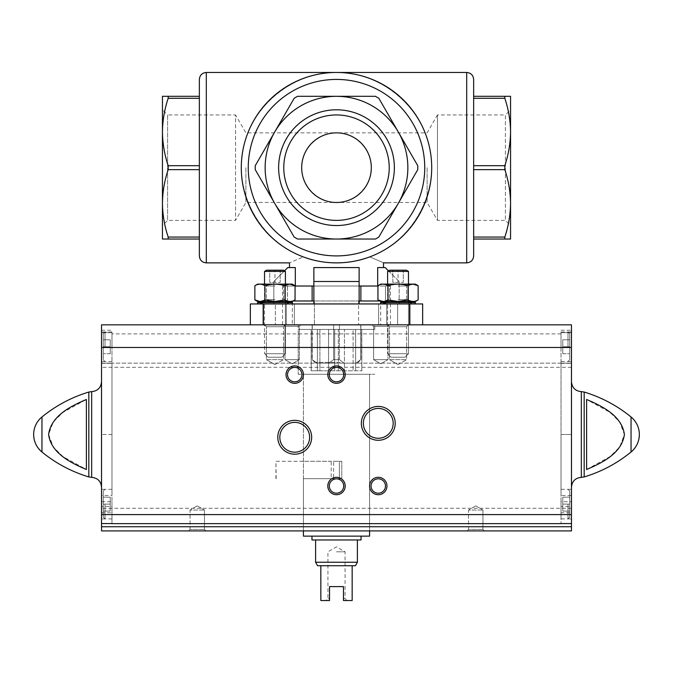 <?xml version="1.0" encoding="UTF-8"?>
<svg xmlns="http://www.w3.org/2000/svg" width="673" height="673" viewBox="0 0 673 673"><rect width="100%" height="100%" fill="white"/><g stroke="black" fill="none" stroke-linecap="round" stroke-linejoin="round"><path stroke-width="0.5" stroke-dasharray="3.37 2.52" d="M378.84 237.056A81.282 81.282 0 0 1 375.416 239.033L297.584 239.033A81.282 81.282 0 0 1 294.16 237.056L255.244 169.646A81.282 81.282 0 0 1 255.244 165.693L294.16 98.292A81.282 81.282 0 0 1 297.584 96.306L375.416 96.306A81.282 81.282 0 0 1 378.84 98.292L417.756 165.693A81.282 81.282 0 0 1 417.756 169.646L378.84 237.056M504.826 169.646C508.494 180.684 510.403 191.923 510.555 203.347C510.412 214.813 508.502 226.044 504.826 237.056L504.826 239.033L510.555 239.033L510.555 131.992C510.412 143.45 508.502 154.681 504.826 165.693L504.826 169.646L473.649 169.646L473.649 165.693L473.649 239.033L473.649 169.646M510.555 131.992C510.403 120.56 508.494 109.32 504.826 98.292L504.826 96.306L510.555 96.306L510.555 203.347M504.826 237.056L473.649 237.056M504.826 239.033L473.649 239.033M504.826 165.693L473.649 165.693L473.649 98.292L504.826 98.292M504.826 96.306L473.649 96.306L473.649 98.292M168.174 96.306L168.174 98.292L199.351 98.292L199.351 169.646L199.351 96.306L162.445 96.306L162.445 131.992C162.588 143.45 164.498 154.681 168.174 165.693L168.174 169.646C164.506 180.684 162.597 191.923 162.445 203.347L162.445 131.992L162.445 239.033L168.174 239.033L168.174 237.056C164.498 226.044 162.588 214.813 162.445 203.347M168.174 98.292C164.506 109.32 162.597 120.56 162.445 131.992M199.351 169.646L199.351 239.033L199.351 169.646L168.174 169.646M199.351 165.693L168.174 165.693M315.906 363.134L344.139 363.134L328.861 363.134L333.017 363.134L333.017 362.436L333.017 363.134L315.906 363.134L317.059 363.134L314.914 362.436L315.906 363.134M317.059 363.134L328.861 363.134L333.623 359.651L339.377 359.651L333.623 359.651L328.861 363.134L317.059 363.134L312.129 359.651L317.059 363.134M344.139 363.134L357.388 363.134L344.139 363.134L339.377 359.651L344.139 363.134M245.889 167.67L245.889 202.48L245.889 167.67M427.111 167.67L427.111 202.48L427.111 167.67M336.5 202.48C355.125 202.615 371.446 186.295 371.311 167.67C371.446 149.044 355.125 132.724 336.5 132.859L245.889 132.859L235.55 114.948L235.55 220.391L235.55 114.948L167.594 114.948L167.594 220.391L167.594 114.948L162.445 109.8L162.445 225.539L167.594 220.391L235.55 220.391L245.889 202.48L336.5 202.48C317.875 202.615 301.554 186.295 301.689 167.67C301.554 149.044 317.875 132.724 336.5 132.859L427.111 132.859L437.45 114.948L437.45 220.391L437.45 114.948L505.406 114.948L505.406 220.391L505.406 114.948L510.555 109.8L510.555 225.539L505.406 220.391L437.45 220.391L427.111 202.48L336.5 202.48M339.983 362.436L315.2 362.436L339.983 362.436L339.983 363.134L339.983 362.436M360.694 359.651L355.941 363.134L360.694 359.651L360.871 324.84L333.623 324.84L360.694 324.84L360.694 359.651M333.623 359.651L333.623 324.84L312.306 324.84L333.623 324.84L333.623 359.651M339.377 359.651L339.377 324.84L339.377 359.651M360.871 286.025L312.129 286.025L360.871 286.025M360.871 300.991L312.129 300.991L360.871 300.991M303.271 256.893C319.911 264.598 352.972 264.632 369.729 256.893C387.867 264.615 387.867 264.615 369.729 256.893C353.047 264.598 320.087 264.64 303.271 256.893C261.191 241.397 234.684 194.884 242.802 150.786C250.592 106.628 291.661 72.297 336.5 72.465C381.339 72.297 422.408 106.628 430.198 150.786C438.316 194.884 411.809 241.397 369.729 256.893C411.809 241.397 438.316 194.884 430.198 150.786C422.408 106.628 381.339 72.297 336.5 72.465C291.661 72.297 250.592 106.628 242.802 150.786C234.684 194.884 261.191 241.397 303.271 256.893L289.508 262.874M287.514 301.512L287.514 286.025L282.542 286.025L295.312 286.025L295.312 267.576L287.766 267.576L273.844 281.499L273.844 303.952L287.514 303.952L273.844 303.952L273.844 281.499L284.469 270.874M295.312 286.025L313.87 286.025L313.87 267.576L359.13 267.576L313.87 267.576L313.87 281.499L359.13 281.499L359.13 303.952L313.87 303.952L385.486 303.952L359.13 303.952L359.13 281.499M388.531 270.874L399.156 281.499L399.156 303.952L385.486 303.952L399.156 303.952L399.156 281.499L385.234 267.576L377.688 267.576L383.492 267.576L377.688 267.576L377.688 286.025L385.486 286.025L385.486 301.512M313.87 281.499L313.87 303.952L287.514 303.952L313.87 303.952L313.87 267.576L359.13 267.576L359.13 286.025L313.87 286.025L377.688 286.025M473.649 79.422L473.649 255.917M336.5 72.465A95.204 95.204 0 0 1 418.951 215.276A95.204 95.204 0 0 1 254.049 215.276A95.204 95.204 0 0 1 336.5 72.465A95.204 95.204 0 0 1 418.951 215.276A95.204 95.204 0 0 1 254.049 215.276A95.204 95.204 0 0 1 336.5 72.465M199.351 237.056L168.174 237.056M199.351 239.033L168.174 239.033M199.351 79.422L199.351 255.917M250.348 324.84L422.652 324.84L250.348 324.84L250.348 303.952L263.177 303.952L263.177 324.84M263.177 303.952L409.823 303.952L409.823 324.84M409.823 303.952L422.652 303.952L422.652 324.84M286.269 303.952L286.269 324.84L263.648 324.84L294.379 324.84L263.648 324.84L294.379 324.84L286.269 324.84L286.277 303.952L263.648 303.952L275.35 303.952L275.35 324.84L275.35 303.952L294.379 303.952L263.648 303.952L294.379 303.952L286.269 303.952L286.277 324.84L286.277 303.952M397.65 303.952L397.65 324.84L409.352 324.84L378.621 324.84L409.352 324.84L378.621 324.84L397.65 324.84L397.65 303.952L409.352 303.952L386.723 303.952L386.731 324.84L386.731 303.952L378.621 303.952L397.65 303.952M336.5 324.84L282.542 324.84L336.5 324.84M286.101 301.512L286.101 302.85L292.368 303.952L286.101 302.85L286.101 301.512L263.824 301.512L263.824 302.85L257.557 303.952L292.368 303.952L257.557 303.952L292.368 303.952L257.557 303.952L263.824 302.85L286.101 302.85L263.824 302.85L286.101 302.85L263.824 302.85L263.824 301.512L286.101 301.512L263.824 301.512L286.101 301.512L287.514 301.765L287.514 303.952L287.514 286.025L295.06 286.025M386.899 301.512L409.176 301.512L386.899 301.512L386.899 302.85L380.632 303.952L415.443 303.952L380.632 303.952L415.443 303.952L380.632 303.952L386.899 302.85L409.176 302.85L386.899 302.85L409.176 302.85L386.899 302.85L386.899 301.512L409.176 301.512L386.899 301.512L385.486 301.765L385.486 303.952L385.486 286.025L390.458 286.025L377.94 286.025M313.87 286.025L313.87 303.952M359.13 286.025L359.13 303.952M359.13 300.991L314.392 300.991L314.392 324.84L380.716 324.84L292.284 324.84L314.392 324.84L314.392 300.991L358.608 300.991L358.608 324.84L358.608 300.991L415.359 301.512L380.716 301.512L377.94 299.914C381.28 301.95 384.628 301.95 387.985 299.914C394.698 301.95 401.402 301.95 408.082 299.914C411.422 301.95 414.77 301.95 418.135 299.914C414.795 301.95 411.447 301.95 408.082 299.914C411.422 301.95 414.77 301.95 418.135 299.914L418.135 285.714C414.77 283.678 411.422 283.678 408.082 285.714C401.369 283.678 394.672 283.678 387.985 285.714L387.985 299.914C384.645 301.95 381.297 301.95 377.94 299.914L377.94 285.714C381.28 283.678 384.628 283.678 387.985 285.714C384.645 283.678 381.297 283.678 377.94 285.714C381.297 283.678 384.645 283.678 387.985 285.714L387.985 299.914C394.698 301.95 401.402 301.95 408.082 299.914L398.037 301.462L387.985 299.914L382.962 301.462M409.176 301.512L409.176 302.85L415.443 303.952L409.176 302.85L409.176 301.512L415.443 302.623L380.632 302.623L415.443 302.623L380.632 302.623L380.716 324.84M380.716 300.991L379.816 300.991M293.184 300.991L313.87 300.991M292.284 300.991L292.284 301.512L257.641 301.512L292.284 301.512L257.641 301.512L254.865 299.914C258.23 301.95 261.578 301.95 264.918 299.914C271.631 301.95 278.328 301.95 285.016 299.914C288.355 301.95 291.703 301.95 295.06 299.914C291.72 301.95 288.372 301.95 285.016 299.914C288.355 301.95 291.703 301.95 295.06 299.914L295.06 285.714C291.72 283.678 288.372 283.678 285.016 285.714C278.302 283.678 271.598 283.678 264.918 285.714L264.918 299.914C271.631 301.95 278.328 301.95 285.016 299.914L274.963 301.462L264.918 299.914L259.887 301.462L264.918 299.914L264.918 285.714C261.578 283.678 258.23 283.678 254.865 285.714C258.205 283.678 261.553 283.678 264.918 285.714L264.918 299.914M292.368 303.952L292.368 302.623L257.557 302.623L292.368 302.623L292.284 324.84M312.306 324.84L312.306 359.651L312.306 324.84M336.5 114.948A52.721 52.721 0 0 1 382.155 194.034A52.721 52.721 0 0 1 290.845 194.034A52.721 52.721 0 0 1 336.5 114.948M303.43 478.696L303.43 530.913L369.57 530.913L303.43 530.913L303.43 374.272L369.57 374.272L303.43 374.272L369.57 374.272L303.43 374.272L303.43 478.696L339.385 478.696L339.385 461.291L303.43 461.291M101.53 501.721L111.97 501.721L111.97 363.134L571.47 363.134L101.53 363.134L111.97 363.134L101.53 363.134L111.97 363.134L111.97 332.672L101.53 332.672L111.97 332.672L101.53 332.672L111.97 332.672L111.97 495.471L101.53 495.471L101.53 434.489L101.53 495.471M561.03 363.134L571.47 363.134L571.47 501.721L561.03 501.721L561.03 434.489L561.03 495.471L571.47 495.471L571.47 332.672L561.03 332.672L571.47 332.672L571.47 324.84L101.53 324.84L101.53 530.913L571.47 530.913L571.47 363.134L561.03 363.134L561.03 332.672L571.47 332.672L571.47 330.233L571.47 332.672L561.03 332.672L561.03 434.489L571.47 434.489L561.03 434.489L561.03 363.134M101.53 512.75L111.97 512.75L111.97 523.56L111.97 506.508L101.53 506.508M571.47 506.508L571.47 523.56L571.47 512.75L561.03 512.75L561.03 523.56L561.03 506.508L571.47 506.508L571.47 501.721M561.03 523.644L111.97 523.644M101.53 346.772L101.53 331.974L101.53 346.772M571.47 346.772L571.47 331.974L571.47 346.772M571.47 512.75L571.47 495.471M86.388 434.489L86.388 469.502L86.388 399.476L62.825 412.465L53.293 421.996L48.607 434.489L53.31 447.015L62.875 456.555L86.388 469.502L86.388 434.489M586.612 469.502L610.175 456.513L619.707 446.99L624.393 434.489L619.69 421.963L610.125 412.431L586.612 399.476L586.612 469.502M372.102 324.84L389.507 324.84L372.102 324.84L389.507 324.84L372.102 324.84L373.608 326.346L388.001 326.346L373.608 326.346L388.001 326.346L373.608 326.346L372.102 324.84M283.493 324.84L300.898 324.84L283.493 324.84L300.898 324.84L283.493 324.84L284.999 326.346L299.392 326.346L284.999 326.346L299.392 326.346L284.999 326.346L283.493 324.84M387.598 324.84L408.477 324.84L387.598 324.84L408.477 324.84L387.598 324.84L389.482 326.725L406.593 326.725L389.482 326.725L406.593 326.725L389.482 326.725L387.598 324.84M264.523 324.84L285.402 324.84L264.523 324.84L285.402 324.84L264.523 324.84L266.407 326.725L283.518 326.725L266.407 326.725L283.518 326.725L266.407 326.725L264.523 324.84M298.206 324.84L374.794 324.84L298.206 324.84L298.206 374.272L374.794 374.272L298.206 374.272L374.794 374.272L298.206 374.272L298.206 329.434L374.794 329.434L298.206 329.434M188.558 530.913L205.963 530.913L188.558 530.913L205.963 530.913L188.558 530.913L190.064 529.407L204.457 529.407L190.064 529.407L190.064 510.033L204.457 510.033L190.064 510.033L204.457 510.033L190.064 510.033L190.064 529.407L204.457 529.407L190.064 529.407L188.558 530.913M467.037 530.913L484.442 530.913L467.037 530.913L484.442 530.913L467.037 530.913L468.543 529.407L482.936 529.407L468.543 529.407L468.543 510.033L482.936 510.033L468.543 510.033L482.936 510.033L468.543 510.033L468.543 529.407L482.936 529.407L468.543 529.407L467.037 530.913M571.47 504.111L571.47 518.908L571.47 504.111M101.53 504.111L101.53 518.908L101.53 504.111M266.407 359.651L283.518 359.651L266.407 359.651L266.407 326.725L266.407 359.651L283.518 359.651L266.407 359.651L274.963 364.589L266.407 359.651M389.482 359.651L406.593 359.651L389.482 359.651L389.482 326.725L389.482 359.651L406.593 359.651L389.482 359.651L398.037 364.589L389.482 359.651M284.999 359.651L299.392 359.651L284.999 359.651L284.999 326.346L284.999 359.651L299.392 359.651L284.999 359.651L292.191 363.807L284.999 359.651M373.608 359.651L388.001 359.651L373.608 359.651L373.608 326.346L373.608 359.651L388.001 359.651L373.608 359.651L380.809 363.807L373.608 359.651M197.256 505.877L204.457 510.033L197.256 505.877L190.064 510.033L197.256 505.877M475.744 505.877L482.936 510.033L475.744 505.877L468.543 510.033L475.744 505.877M371.075 486.007A7.193 7.193 0 0 0 381.869 492.241A7.193 7.193 0 0 0 381.869 479.782A7.193 7.193 0 0 0 371.075 486.007M287.531 374.617A7.193 7.193 0 0 0 298.324 380.851A7.193 7.193 0 0 0 298.324 368.383A7.193 7.193 0 0 0 287.531 374.617M329.307 374.617A7.193 7.193 0 0 0 340.101 380.851A7.193 7.193 0 0 0 340.101 368.383A7.193 7.193 0 0 0 329.307 374.617M329.307 486.007A7.193 7.193 0 0 0 340.101 492.241A7.193 7.193 0 0 0 340.101 479.782A7.193 7.193 0 0 0 329.307 486.007M363.361 423.351A14.907 14.907 0 0 0 385.73 436.264A14.907 14.907 0 0 0 385.73 410.437A14.907 14.907 0 0 0 363.361 423.351M294.724 452.189A14.907 14.907 0 0 0 307.637 429.82A14.907 14.907 0 0 0 281.819 429.82A14.907 14.907 0 0 0 294.724 452.189M561.03 512.75L561.03 495.471M561.03 501.721L561.03 506.508M561.03 504.111L561.03 518.908L561.03 504.111M561.03 346.772L561.03 331.974L561.03 346.772M111.97 346.772L111.97 331.974L111.97 346.772M111.97 501.721L111.97 506.508M111.97 512.75L111.97 495.471M111.97 504.111L111.97 518.908L111.97 504.111M569.728 504.111L569.728 517.167L569.728 491.054L569.728 517.167L569.728 491.054L569.728 511.076L569.728 497.154L569.728 504.111L562.771 504.111L562.771 511.076L569.728 511.076L562.771 511.076L562.771 504.111L569.728 504.111L562.771 504.111L562.771 497.154L569.728 497.154L562.771 497.154L562.771 511.076L569.728 511.076L562.771 511.076L562.771 504.111L569.728 504.111M567.987 346.772L567.987 331.974L567.987 346.772M569.728 346.772L569.728 333.715L569.728 359.819L569.728 333.715L569.728 353.729L569.728 346.772L562.771 346.772L562.771 353.729L569.728 353.729L562.771 353.729L562.771 346.772L569.728 346.772L562.771 346.772L562.771 339.806L569.728 339.806L562.771 339.806L562.771 346.772L562.771 339.806L569.728 339.806L562.771 339.806L562.771 346.772L569.728 346.772M103.272 504.111L103.272 517.167L103.272 491.054L103.272 517.167L103.272 491.054L103.272 511.076L103.272 504.111L110.229 504.111L110.229 511.076L103.272 511.076L110.229 511.076L110.229 504.111L103.272 504.111L110.229 504.111L110.229 497.154L103.272 497.154L110.229 497.154L110.229 511.076L103.272 511.076L110.229 511.076L110.229 504.111L103.272 504.111M103.272 346.772L103.272 333.715L103.272 359.819L103.272 333.715L103.272 353.729L103.272 346.772L110.229 346.772L110.229 353.729L103.272 353.729L110.229 353.729L110.229 346.772L103.272 346.772L110.229 346.772L110.229 339.806L103.272 339.806L110.229 339.806L110.229 346.772L110.229 339.806L103.272 339.806L110.229 339.806L110.229 346.772L103.272 346.772M105.013 346.772L105.013 331.974L105.013 346.772M562.771 353.729L569.728 353.729L562.771 353.729L562.771 346.772L562.771 353.729M567.987 504.111L567.987 518.908L567.987 504.111M562.771 497.154L569.728 497.154L562.771 497.154L562.771 504.111L562.771 497.154M110.229 353.729L103.272 353.729L110.229 353.729L110.229 346.772L110.229 353.729M105.013 504.111L105.013 518.908L105.013 504.111M110.229 497.154L103.272 497.154L110.229 497.154L110.229 504.111L110.229 497.154M303.557 478.696L341.783 478.696L341.783 461.291L333.615 461.291L333.615 478.696L341.783 478.696L341.783 461.291L339.385 461.291L339.385 478.696L341.783 478.696L331.217 478.696L331.217 461.291L333.615 461.291M276.157 478.696L275.93 461.291L331.217 461.291M276.157 461.291L303.557 461.291M369.57 536.137L303.43 536.137M338.309 329.434L328.567 329.434L338.309 329.434L338.309 370.789L344.433 370.789L344.433 329.434L353.089 329.434L344.433 329.434L344.433 370.789L353.089 370.789L353.089 329.434L361.771 329.434L353.089 329.434L353.089 370.789L355.647 370.789L355.647 329.434L355.647 370.789L361.771 370.789L361.771 329.434L361.838 370.789L355.647 370.789L355.647 329.434L355.647 370.789L338.309 370.789L338.309 329.434M319.911 329.434L311.229 329.434L319.911 329.434L319.911 370.789L328.567 370.789L328.567 329.434L328.567 370.789L334.691 370.789L334.691 329.434L334.691 370.789L338.309 370.789L319.911 370.789L319.911 329.434M311.229 329.434L311.229 370.789L311.229 329.434M355.47 565.724L352.164 565.724L352.164 600.535L343.466 600.535L343.466 586.612L329.534 586.612L329.534 600.535L329.534 598.65L327.944 598.65L329.534 598.65L329.534 600.535L320.836 600.535L320.836 565.724L317.53 565.724M343.466 600.535L346.94 600.535L343.466 600.535L343.466 598.65L343.466 600.535M352.164 565.724L320.836 565.724M329.534 586.612L343.466 586.612L343.466 598.65L345.056 598.65L343.466 598.65L343.466 586.612L329.534 586.612M336.5 551.801L345.056 551.801L336.5 551.801M357.388 562.241L315.612 562.241M336.5 539.965L357.388 539.965L336.5 539.965M361.039 539.965L311.961 539.965M336.5 536.137L361.039 536.137L336.5 536.137M317.353 370.789L317.353 329.434L317.353 370.789L311.162 370.789L317.353 370.789L317.353 329.434L317.353 370.789L319.911 370.789L317.353 370.789M333.615 478.696L331.217 478.696M290.038 284.157L285.016 285.714L285.016 299.914L285.016 285.714C278.302 283.678 271.598 283.678 264.918 285.714C271.631 283.678 278.328 283.678 285.016 285.714C288.355 283.678 291.703 283.678 295.06 285.714L292.284 284.107L257.641 284.107L292.284 284.107L257.641 284.107L254.865 285.714L254.865 299.914M274.963 299.628L266.407 299.628L274.963 299.628M274.963 285.991L266.407 285.991L274.963 285.991M280.187 270.184L268.931 270.184L280.994 270.184L280.187 270.184L280.187 282.374L280.187 270.184L280.187 282.374L274.963 282.374L274.963 270.184L274.963 282.374L280.187 282.374L280.187 270.184M285.402 271.421L264.523 271.421L266.659 270.184L283.274 270.184L266.659 270.184L283.274 270.184L285.402 271.421L264.523 271.421L285.402 271.421L285.402 353.729L264.523 353.729L285.402 353.729L281.928 357.212L268.005 357.212L281.928 357.212L268.005 357.212L281.928 357.212L285.402 353.729L264.523 353.729L285.402 353.729L285.402 284.107L283.518 285.991L285.402 284.107M269.738 282.374L269.738 270.184L268.931 270.184L269.738 270.184L269.738 282.374L274.963 282.374L269.738 282.374L269.738 270.184L269.738 282.374L274.963 282.374L274.963 270.184L274.963 282.374L280.187 282.374L269.738 282.374M387.985 285.714C394.698 283.678 401.402 283.678 408.082 285.714L413.113 284.157L408.082 285.714L408.082 299.914L408.082 285.714C401.369 283.678 394.672 283.678 387.985 285.714L387.985 299.914M398.037 284.107L415.359 284.107L398.037 284.107M398.037 299.628L406.593 299.628L398.037 299.628M398.037 285.991L406.593 285.991L398.037 285.991M403.262 270.184L392.006 270.184L404.069 270.184L403.262 270.184L403.262 282.374L403.262 270.184L403.262 282.374L398.037 282.374L398.037 270.184L398.037 282.374L403.262 282.374L403.262 270.184M408.477 271.421L387.598 271.421L389.726 270.184L406.341 270.184L389.726 270.184L406.341 270.184L408.477 271.421L387.598 271.421L408.477 271.421L408.477 353.729L387.598 353.729L408.477 353.729L404.995 357.212L391.072 357.212L404.995 357.212L391.072 357.212L404.995 357.212L408.477 353.729L387.598 353.729L408.477 353.729L408.477 284.107L406.593 285.991L408.477 284.107M392.813 282.374L392.813 270.184L392.006 270.184L392.813 270.184L392.813 282.374L398.037 282.374L392.813 282.374L392.813 270.184L392.813 282.374L398.037 282.374L398.037 270.184L398.037 282.374L403.262 282.374L392.813 282.374M380.632 303.952L380.632 302.623M418.135 299.914L415.359 301.512L380.716 301.512M398.037 301.512L408.477 301.512L398.037 301.512M408.082 285.714L408.082 299.914M418.135 285.714L415.359 284.107L380.716 284.107L377.94 285.714M292.368 302.623L257.557 302.623L257.557 303.952M274.963 301.512L264.523 301.512L274.963 301.512M285.016 285.714L285.016 299.914M264.918 285.714C261.578 283.678 258.23 283.678 254.865 285.714M466.692 72.465L466.692 262.874M206.308 72.465L206.308 262.874M336.5 79.422A88.247 88.247 0 0 1 412.919 211.793A88.247 88.247 0 0 1 260.081 211.793A88.247 88.247 0 0 1 336.5 79.422M111.97 434.489L101.53 434.489L111.97 434.489M561.03 333.892L111.97 333.892M88.828 392.039L88.828 476.938M41.953 416.974L41.953 452.004M631.047 416.974L631.047 452.004M584.172 392.039L584.172 476.938M571.47 367.307L101.53 367.307M571.47 508.292L101.53 508.292M91.671 391.627L91.671 477.359M581.329 391.627L581.329 477.359M357.388 363.134L360.871 359.651L360.871 324.84M263.648 303.952L263.648 324.84L263.648 303.952M386.723 303.952L386.723 324.84L386.723 303.952M409.352 303.952L409.352 324.84L409.352 303.952M294.379 303.952L294.379 324.84L294.379 303.952M378.621 303.952L378.621 324.84L378.621 303.952M282.542 286.025L282.542 324.84M390.458 286.025L390.458 324.84M314.914 362.436L312.129 359.651L312.129 324.84M369.57 530.913L369.57 374.272L369.57 530.913M374.794 329.434L374.794 324.84M274.963 364.589L283.518 359.651L283.518 326.725L285.402 324.84L283.518 326.725L283.518 359.651L274.963 364.589M398.037 364.589L406.593 359.651L406.593 326.725L408.477 324.84L406.593 326.725L406.593 359.651L398.037 364.589M292.191 363.807L299.392 359.651L299.392 326.346L300.898 324.84L299.392 326.346L299.392 359.651L292.191 363.807M380.809 363.807L388.001 359.651L388.001 326.346L389.507 324.84L388.001 326.346L388.001 359.651L380.809 363.807M204.457 529.407L205.963 530.913L204.457 529.407L204.457 510.033L204.457 529.407M482.936 529.407L484.442 530.913L482.936 529.407L482.936 510.033L482.936 529.407M571.47 518.908L567.987 518.908L569.728 517.167L567.987 518.908L561.03 518.908M571.47 489.321L567.987 489.321L569.728 491.054L567.987 489.321L561.03 489.321M571.47 331.974L567.987 331.974L569.728 333.715L567.987 331.974L561.03 331.974M571.47 361.561L567.987 361.561L569.728 359.819L567.987 361.561L561.03 361.561M111.97 489.321L105.013 489.321L103.272 491.054L105.013 489.321L101.53 489.321M111.97 518.908L105.013 518.908L103.272 517.167L105.013 518.908L101.53 518.908M111.97 361.561L105.013 361.561L103.272 359.819L105.013 361.561L101.53 361.561M111.97 331.974L105.013 331.974L103.272 333.715L105.013 331.974L101.53 331.974M561.03 330.233L571.47 330.233M561.03 363.302L571.47 363.302M101.53 330.233L111.97 330.233M101.53 363.302L111.97 363.302M275.93 478.696L275.93 461.291M346.94 600.535L345.056 598.65L345.056 551.801L336.5 546.863L327.944 551.801L327.944 598.65L326.06 600.535M311.162 370.789L311.162 329.434M361.838 370.789L361.838 329.434M264.523 284.107L266.407 285.991L266.407 299.628L264.523 301.512L266.407 299.628L266.407 285.991L264.523 284.107L264.523 353.729L264.523 271.421M283.518 299.628L285.402 301.512L283.518 299.628L283.518 285.991L283.518 299.628M280.187 270.655L280.994 270.184L280.187 270.655M269.738 270.655L268.931 270.184L269.738 270.655M268.005 357.212L264.523 353.729L268.005 357.212M387.598 284.107L389.482 285.991L389.482 299.628L387.598 301.512L389.482 299.628L389.482 285.991L387.598 284.107L387.598 353.729L387.598 271.421M406.593 299.628L408.477 301.512L406.593 299.628L406.593 285.991L406.593 299.628M403.262 270.655L404.069 270.184L403.262 270.655M392.813 270.655L392.006 270.184L392.813 270.655M391.072 357.212L387.598 353.729L391.072 357.212M415.443 303.952L415.443 302.623M292.284 301.512L295.06 299.914"/><path stroke-width="1.01" d="M417.756 169.646L378.84 237.056A81.282 81.282 0 0 1 375.416 239.033L297.584 239.033A81.282 81.282 0 0 1 294.16 237.056L255.244 169.646A81.282 81.282 0 0 1 255.244 165.693L294.16 98.292A81.282 81.282 0 0 1 297.584 96.306L375.416 96.306A81.282 81.282 0 0 1 378.84 98.292L417.756 165.693A81.282 81.282 0 0 1 417.756 169.646M398.298 131.992A71.363 71.363 0 0 1 336.5 239.033A71.363 71.363 0 0 1 274.702 131.992A71.363 71.363 0 0 1 398.298 131.992M510.555 225.539L510.555 203.347L510.555 239.033L504.826 239.033L504.826 237.056C508.494 226.019 510.403 214.78 510.555 203.347C510.412 191.889 508.502 180.658 504.826 169.646L504.826 165.693C508.494 154.655 510.403 143.416 510.555 131.992C510.412 120.526 508.502 109.295 504.826 98.292L504.826 96.306L510.555 96.306L510.555 131.992L510.555 109.8M510.555 203.347L510.555 131.992M504.826 239.033L473.649 239.033M504.826 237.056L473.649 237.056M504.826 169.646L473.649 169.646M504.826 165.693L473.649 165.693L473.649 96.306L504.826 96.306M504.826 98.292L473.649 98.292M199.351 239.033L162.445 239.033L162.445 96.306L168.174 96.306L168.174 98.292C164.498 109.295 162.588 120.526 162.445 131.992L162.445 109.8M168.174 239.033L168.174 237.056C164.506 226.019 162.597 214.78 162.445 203.347C162.588 191.889 164.498 180.658 168.174 169.646L168.174 165.693C164.506 154.655 162.597 143.416 162.445 131.992M199.351 237.056L168.174 237.056M199.351 169.646L168.174 169.646M199.351 165.693L168.174 165.693M168.174 96.306L199.351 96.306L199.351 98.292L168.174 98.292M360.871 300.991L360.871 286.025M369.729 256.893C387.867 264.615 387.867 264.615 369.729 256.893M303.271 256.893C285.125 264.615 285.125 264.615 303.271 256.893M313.87 286.025L295.312 286.025L295.312 267.576L287.766 267.576L284.469 270.874M388.531 270.874L385.234 267.576L377.688 267.576L377.688 286.025L359.13 286.025M466.692 262.874L466.692 72.465C470.923 72.877 473.237 75.199 473.649 79.422L473.649 255.917C473.237 260.14 470.923 262.462 466.692 262.874L383.492 262.874L383.492 267.576M289.508 267.576L289.508 262.874L206.308 262.874C202.077 262.462 199.763 260.14 199.351 255.917L199.351 79.422C199.763 75.199 202.085 72.877 206.308 72.465L206.308 262.874M162.445 225.539L162.445 203.347M336.5 109.8A57.87 57.87 0 0 1 386.613 196.609A57.87 57.87 0 0 1 286.387 196.609A57.87 57.87 0 0 1 336.5 109.8M466.692 72.465L336.5 72.465A95.204 95.204 0 0 1 418.951 215.276A95.204 95.204 0 0 1 254.049 215.276A95.204 95.204 0 0 1 336.5 72.465A95.204 95.204 0 0 1 418.951 215.276A95.204 95.204 0 0 1 254.049 215.276A95.204 95.204 0 0 1 336.5 72.465L206.308 72.465M409.823 324.84L409.823 303.952L422.652 303.952L422.652 324.84M409.823 303.952L263.177 303.952L263.177 324.84M263.177 303.952L250.348 303.952L250.348 324.84M287.514 301.512L292.284 302.606L292.284 301.512L295.06 299.914C291.72 301.95 288.372 301.95 285.016 299.914L274.963 301.462L264.918 299.914C261.578 301.95 258.23 301.95 254.865 299.914L259.887 301.462L254.865 299.914L254.865 285.714C258.205 283.678 261.553 283.678 264.918 285.714L264.918 299.914M385.486 301.512L380.716 302.606L380.716 301.512L415.359 301.512L418.135 299.914C414.795 301.95 411.447 301.95 408.082 299.914L398.037 301.462L387.985 299.914C384.645 301.95 381.297 301.95 377.94 299.914L382.962 301.462M313.87 303.952L313.87 267.576L359.13 267.576L359.13 303.952M313.87 281.499L359.13 281.499M379.816 300.991L359.13 300.991M313.87 300.991L293.184 300.991M336.5 114.948A52.721 52.721 0 0 1 382.155 194.034A52.721 52.721 0 0 1 290.845 194.034A52.721 52.721 0 0 1 336.5 114.948M336.5 132.859A34.811 34.811 0 0 1 366.65 185.075A34.811 34.811 0 0 1 306.35 185.075A34.811 34.811 0 0 1 336.5 132.859M111.97 523.56L101.53 523.56L101.53 530.913L571.47 530.913L571.47 526.74L101.53 526.74M571.47 347.461L101.53 347.461L101.53 324.84L571.47 324.84L571.47 526.74M561.03 523.644L111.97 523.644M571.47 523.56L561.03 523.56M101.53 347.461L101.53 523.56M86.388 469.502C70.926 462.906 50.997 453.207 48.607 434.438C51.173 415.628 70.985 406.08 86.388 399.476L86.388 469.502M586.612 399.476L586.612 469.502C602.015 462.906 621.827 453.358 624.393 434.548C622.003 415.771 602.074 406.08 586.612 399.476M294.724 454.208A16.934 16.934 0 0 0 309.395 428.81A16.934 16.934 0 0 0 280.061 428.81A16.934 16.934 0 0 0 294.724 454.208M361.342 423.351A16.934 16.934 0 0 0 386.739 438.014A16.934 16.934 0 0 0 386.739 408.688A16.934 16.934 0 0 0 361.342 423.351M327.801 486.007A8.699 8.699 0 0 0 340.849 493.545A8.699 8.699 0 0 0 340.849 478.478A8.699 8.699 0 0 0 327.801 486.007M327.801 374.617A8.699 8.699 0 0 0 340.849 382.155A8.699 8.699 0 0 0 340.849 367.079A8.699 8.699 0 0 0 327.801 374.617M286.025 374.617A8.699 8.699 0 0 0 299.081 382.155A8.699 8.699 0 0 0 299.081 367.079A8.699 8.699 0 0 0 286.025 374.617M369.57 486.007A8.699 8.699 0 0 0 382.626 493.545A8.699 8.699 0 0 0 382.626 478.478A8.699 8.699 0 0 0 369.57 486.007M88.828 476.938L88.828 392.039L91.671 391.627L91.671 477.359L88.828 476.938C71.565 471.714 55.935 463.403 41.953 452.004C36.561 447.41 33.793 441.572 33.65 434.489A22.63 22.63 0 0 0 41.953 452.004L41.953 416.974A22.63 22.63 0 0 0 33.65 434.489M584.172 392.039L584.172 476.938C601.435 471.714 617.065 463.403 631.047 452.004A22.63 22.63 0 0 0 639.35 434.489C639.207 441.572 636.439 447.41 631.047 452.004L631.047 416.974C617.065 405.583 601.435 397.272 584.172 392.039L581.329 391.627C575.339 391.038 572.058 387.757 571.47 381.768M371.075 486.007A7.193 7.193 0 0 0 381.869 492.241A7.193 7.193 0 0 0 381.869 479.782A7.193 7.193 0 0 0 371.075 486.007M287.531 374.617A7.193 7.193 0 0 0 298.324 380.851A7.193 7.193 0 0 0 298.324 368.383A7.193 7.193 0 0 0 287.531 374.617M329.307 374.617A7.193 7.193 0 0 0 340.101 380.851A7.193 7.193 0 0 0 340.101 368.383A7.193 7.193 0 0 0 329.307 374.617M329.307 486.007A7.193 7.193 0 0 0 340.101 492.241A7.193 7.193 0 0 0 340.101 479.782A7.193 7.193 0 0 0 329.307 486.007M363.361 423.351A14.907 14.907 0 0 0 385.73 436.264A14.907 14.907 0 0 0 385.73 410.437A14.907 14.907 0 0 0 363.361 423.351M294.724 452.189A14.907 14.907 0 0 0 307.637 429.82A14.907 14.907 0 0 0 281.819 429.82A14.907 14.907 0 0 0 294.724 452.189M303.43 530.913L303.43 536.137L369.57 536.137L369.57 530.913M357.388 562.241L315.612 562.241L317.53 565.724L320.836 565.724L320.836 600.535L329.534 600.535L329.534 586.612L343.466 586.612L343.466 600.535L352.164 600.535L352.164 565.724L355.47 565.724L357.388 562.241L357.388 539.965M320.836 565.724L352.164 565.724M311.961 536.137L311.961 539.965L361.039 539.965L361.039 536.137M257.557 303.952L257.557 302.623L263.824 301.512L257.557 302.623L292.368 302.623L286.101 301.512M254.865 299.914L257.641 301.512L292.284 301.512M264.918 285.714C271.631 283.678 278.328 283.678 285.016 285.714C288.355 283.678 291.703 283.678 295.06 285.714L290.038 284.157M254.865 285.714L257.641 284.107L292.284 284.107L295.06 285.714L295.06 299.914M285.016 285.714L285.016 299.914M264.523 284.107L264.523 271.421L285.402 271.421L285.402 284.107M264.523 271.421L266.659 270.184L283.274 270.184L285.402 271.421M386.899 301.512L380.632 302.623L415.443 302.623L409.176 301.512M380.632 303.952L380.632 302.623M418.135 285.714L415.359 284.107L380.716 284.107L377.94 285.714C381.28 283.678 384.628 283.678 387.985 285.714C394.698 283.678 401.402 283.678 408.082 285.714C411.422 283.678 414.77 283.678 418.135 285.714L413.113 284.157L418.135 285.714L418.135 299.914M408.082 285.714L408.082 299.914M387.985 285.714L387.985 299.914M377.94 285.714L377.94 299.914L380.716 301.512M387.598 284.107L387.598 271.421L408.477 271.421L408.477 284.107M387.598 271.421L389.726 270.184L406.341 270.184L408.477 271.421M336.5 79.422A88.247 88.247 0 0 1 412.919 211.793A88.247 88.247 0 0 1 260.081 211.793A88.247 88.247 0 0 1 336.5 79.422M571.47 514.593L101.53 514.593M584.172 476.938L581.329 477.359L581.329 391.627M312.129 300.991L312.129 286.025M88.828 392.039C71.565 397.272 55.935 405.583 41.953 416.974M91.671 477.359C97.661 477.939 100.942 481.229 101.53 487.218M91.671 391.627C97.661 391.038 100.942 387.757 101.53 381.768M639.35 434.489A22.63 22.63 0 0 0 631.047 416.974M581.329 477.359C575.339 477.939 572.058 481.229 571.47 487.218M315.612 562.241L315.612 539.965M292.368 303.952L292.368 302.623M415.443 303.952L415.443 302.623"/></g></svg>

